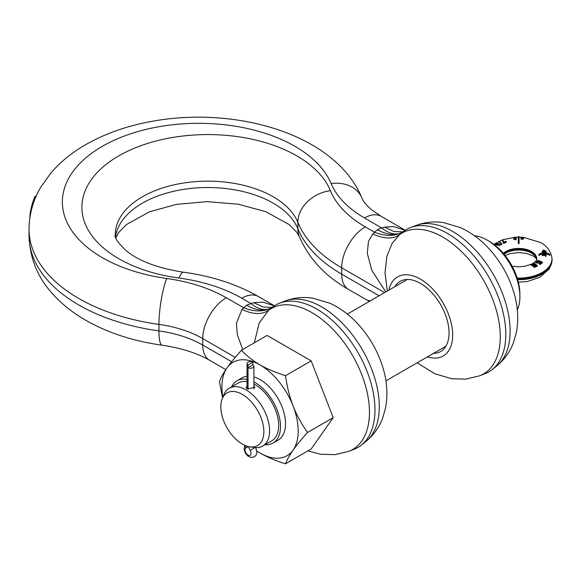 <?xml version="1.0" encoding="UTF-8"?>
<svg xmlns="http://www.w3.org/2000/svg" width="581" height="581" viewBox="0 0 581 581"><rect width="100%" height="100%" fill="white"/><g stroke="black" fill="none" stroke-linecap="round" stroke-linejoin="round"><path stroke-width="0.87" d="M516.037 239.372L515.558 239.931L515.427 239.256L513.749 239.387L513.684 238.602L515.485 237.186L515.841 238.428L516.364 238.384L516.037 239.372L515.558 239.416L515.427 238.747L513.684 238.602M516.422 238.66L515.899 239.212M521.702 237.244L519.08 237.259M519.08 236.59L519.08 243.562L518.259 243.562L518.259 236.59M521.397 239.125C523.154 239.43 523.198 239.285 521.527 238.682L521.092 238.108L521.745 237.193L523.67 237.353L522.065 237.404L521.709 237.883L523.517 238.486L520.888 238.653L523.002 238.493M523.67 237.353L523.19 238.014M523.452 238.755L520.888 239.154L520.888 238.697M503.916 242.074L505.942 241.326L506.298 242.255L503.611 243.388L503.357 242.066M503.349 242.321L502.209 240.447L502.732 239.699L503.93 242.328M501.955 243.976L501.599 244.71L498.89 241.464L499.253 241.26L501.955 243.976L501.599 244.173L498.89 241.464M500.205 244.957L497.568 245.037M497.51 245.059L495.295 244.659L495.295 244.129L498.52 243.562L500.256 244.703L497.51 244.754L495.295 244.129M517.46 278.967A33.407 19.289 0 0 0 551.95 261.363A33.407 19.289 0 0 0 551.95 258.015L551.827 257.209A33.284 19.217 180 0 1 517.184 278.074M517.315 309.949A46.255 26.704 -120 0 0 519.893 296.753L519.893 294.131A43.045 24.852 -120 0 0 489.449 241.413L487.183 240.098L489.449 241.413M519.893 296.753A46.255 26.704 -120 0 0 487.183 240.098L487.183 240.098A46.255 26.704 -120 0 0 474.474 235.733M405.175 230.316L393.642 226.568L384.564 227.142L381.666 227.926C388.616 233.424 394.826 235.189 400.294 233.213C393.715 235.741 386.096 234.557 377.439 229.684L372.835 233.918L368.448 241.391L367.294 253.258L371.789 270.274L385.769 291.909M274.348 305.853L262.815 302.098L253.737 302.679L246.613 305.214L242.008 309.448C253.033 314.582 261.937 314.837 268.727 310.218L259.235 322.818L254.325 342.805M242.008 309.448L236.423 323.363L237.353 334.772L242.705 349.515M235.232 357.373L202.733 338.57A33.407 19.289 120 0 1 226.299 297.741L243.57 307.654C253.229 311.59 261.864 311.953 269.468 308.751L273.114 306.71L268.727 310.218A81.376 46.981 60 0 1 332.238 328.628A81.376 46.981 60 0 1 369.458 412.278A81.376 46.981 60 0 1 348.92 451.306L335.041 454.654L320.821 454.277L307.894 450.878M269.635 308.678L269.468 308.751C263.999 310.719 257.79 308.954 250.839 303.456L241.747 298.206A33.407 19.289 120 0 1 258.451 296.557L274.443 305.788M273.114 306.71A82.233 47.475 60 0 1 279.439 303.217A82.233 47.475 60 0 1 341.396 329.55A82.233 47.475 60 0 1 374.977 409.794A82.233 47.475 60 0 1 361.36 445.104A82.233 47.475 60 0 1 354.221 449.229L348.92 451.306M253.737 302.679L263.113 307.037L272.119 307.393M246.613 305.214C255.27 310.094 262.888 311.271 269.468 308.751M29.972 217.163L30.118 213.074L31.919 204.897L34.257 197.852A169.841 98.058 180 0 1 35.027 196.189L35.935 196.712M34.257 197.852L35.216 198.404M32.797 202.936L33.393 203.277M384.564 227.142L393.94 231.507L402.953 231.855M372.835 233.918C383.859 239.045 392.771 239.299 399.554 234.68A81.376 46.981 60 0 1 463.064 253.098A81.376 46.981 60 0 1 500.285 336.748A81.376 46.981 60 0 1 479.746 375.776L485.048 373.692A82.233 47.475 -120 0 0 492.187 369.574A82.233 47.475 -120 0 0 505.804 334.257A82.233 47.475 -120 0 0 472.222 254.013A82.233 47.475 -120 0 0 410.273 227.679A82.233 47.475 -120 0 0 403.94 231.18L400.462 233.148M370.38 300.791L367.519 300.377L348.607 289.461C325.404 276.345 309.012 258.821 299.447 236.903L296.709 232.197L289.251 224.644L265.735 211.651L238.137 204.192L207.097 201.643L176.486 204.367L149.346 211.862L126.484 224.549L118.72 232.444L115.859 237.745M403.94 231.18L399.554 234.68L392.168 243.337L386.91 256.134L385.007 272.634L387.316 291.016M433.462 353.393A40.496 23.385 -120 0 0 440.652 351.498A40.496 23.385 -120 0 0 449.04 332.957A40.496 23.385 -120 0 0 431.363 292.199A40.496 23.385 -120 0 0 400.156 281.349A40.496 23.385 -120 0 0 394.92 286.629M384.622 292.577L341.686 267.79A164.459 94.95 180 0 1 297.871 222.349A33.407 26.552 -22.1 0 1 330.393 190.662A131.052 75.661 180 0 0 365.311 226.873L374.396 232.124C384.056 236.053 392.691 236.416 400.294 233.213M231.674 386.815A35.978 20.771 60 0 1 237.063 380.729A35.978 20.771 60 0 1 247.027 379.378M253.919 381.891A35.978 20.771 60 0 1 280.492 426.577A35.978 20.771 60 0 1 273.041 443.042A35.978 20.771 60 0 1 265.081 444.676M222.225 398.755A30.437 17.575 60 0 1 246.235 397.048A30.437 17.575 60 0 1 263.854 431.661A30.437 17.575 60 0 1 250.012 446.883A30.437 17.575 60 0 1 220.809 406.809A30.437 17.575 60 0 1 222.225 398.755L223.903 394.659A33.407 19.289 60 0 1 229.263 388.202A33.407 19.289 60 0 1 255.008 397.15A33.407 19.289 60 0 1 269.591 430.775A33.407 19.289 60 0 1 262.67 446.063L271.755 440.819A33.407 19.289 -120 0 0 278.677 425.524A33.407 19.289 -120 0 0 253.919 383.99M247.027 381.601A33.407 19.289 -120 0 0 238.348 382.959L229.263 388.202M247.027 385.98L246.155 387.367L247.419 389.016L254.79 387.367L253.919 385.755M262.67 446.063A33.407 19.289 60 0 1 254.398 447.479L250.012 446.883M543.242 251.566L543.003 250.091L543.438 250.026L546.249 251.268L542.385 251.537L543.242 251.057L543.003 250.091M546.249 251.268L546.249 251.791L543.743 251.776M543.816 251.566L543.816 252.074L542.385 252.06L542.313 251.268M549.815 254.805L549.815 255.495C546.184 253.033 542.552 253.033 538.921 255.495L538.921 254.325C542.552 252.11 546.184 252.11 549.815 254.333L549.815 254.805C546.184 252.582 542.552 252.582 538.921 254.798M544.324 255.168L544.281 254.289L546.213 254.87L545.937 256.504L545.486 256.381L545.704 254.972L542.204 255.117L543.475 254.202L543.446 255.001L542.748 255.248M545.704 255.487L544.695 255.161M544.767 255.27L542.204 255.633L542.204 255.117M542.407 262.198L542.407 262.735L539.981 264.58L538.427 263.033L538.965 262.619L539.807 263.12L541.172 262.082L538.471 260.891L537.105 261.929L537.962 262.184L537.425 262.583L535.871 262.205L538.304 260.353L542.407 262.198L539.981 264.043L538.427 263.033M541.172 262.597L538.471 261.406L537.105 262.445M537.962 262.184L537.425 263.091L535.871 262.735L535.871 262.205M537.367 265.561L537.367 266.091L534.164 267.492L533.474 266.185L536.132 265.248L534.092 263.68L532.29 264.471L532.966 264.863L533.866 264.471A8.257 4.074 66.3 0 1 534.397 264.863L532.792 265.568L531.049 264.544L534.251 263.142L537.367 265.561L534.164 266.962L533.474 266.185M536.132 265.764L534.092 264.195L532.29 264.987M534.397 264.863L534.397 265.364L532.792 266.069L531.049 265.074L531.049 264.544M503.8 253.846A17.989 10.385 0 0 1 531.39 252.343A17.989 10.385 180 0 1 536.59 258.785A17.989 10.385 180 0 1 536.648 260.041M543.38 252.139L543.38 251.631M543.308 251.842L543.308 251.333M542.385 252.06L542.385 251.537M543.504 250.295L543.678 250.992L545.421 250.919L543.504 250.295M544.07 250.948L543.634 250.832M543.446 255.001L543.446 254.493L542.603 255.015L544.441 254.906L544.157 254.543M545.937 256.504L545.486 255.865M546.213 254.87L545.937 255.989M539.981 264.58L539.981 264.043M538.471 261.406L538.471 260.891M537.425 263.091L537.425 262.583M534.164 267.492L534.164 266.962M534.092 264.195L534.092 263.68M532.792 266.069L532.792 265.568M515.427 239.256L515.427 238.747M515.558 239.931L515.558 239.416M513.749 239.387L513.749 238.878M514.156 238.566L515.362 238.464L515.115 237.527L514.156 238.566M515.362 238.973L515.115 237.527M515.115 238.043L514.156 239.067M519.08 242.873L518.259 242.873M519.08 236.554L518.252 236.54M521.527 238.682L521.092 238.108M521.397 238.617C523.154 238.922 523.198 238.769 521.527 238.181M523.604 238.05L523.604 237.535M522.065 237.818L522.065 237.404M503.611 243.388L502.209 239.917M506.298 241.732L503.611 242.865M501.599 244.71L501.599 244.173M499.493 245.015L498.193 244.281L499.667 244.695M497.779 244.093C498.026 243.265 497.459 243.112 496.08 243.657C495.854 244.383 496.421 244.528 497.779 244.093L497.99 243.751M499.493 245.538L498.128 244.841M497.779 244.601C498.026 243.766 497.459 243.628 496.08 244.18L496.043 244.209M222.581 397.876L219.422 381.579C220.947 377.512 223.482 372.951 227.033 367.889A53.946 31.142 60 0 1 260.07 364.948A53.946 31.142 60 0 1 293.1 406.039A53.946 31.142 60 0 1 298.213 431.015A53.946 31.142 60 0 1 293.1 450.086A53.946 31.142 60 0 1 260.07 453.035A53.946 31.142 60 0 1 256.882 451.045M222.857 397.208A53.946 31.142 60 0 1 221.92 386.968A53.946 31.142 60 0 1 227.033 367.896C230.672 362.733 235.479 356.85 241.456 350.241L267.107 335.426L311.169 360.866L285.511 375.682C287.043 386.677 289.578 396.794 293.107 406.039C296.76 415.299 301.575 424.101 307.545 432.46C301.546 439.113 296.731 444.988 293.107 450.093C289.563 455.199 287.029 459.767 285.511 463.798C275.743 460.748 267.26 457.167 260.07 453.042L256.889 451.117M277.311 440.58A36.007 20.785 -120 0 0 278.067 440.173A36.007 20.785 -120 0 0 283.586 411.326A36.007 20.785 -120 0 0 260.07 379.596A36.007 20.785 -120 0 0 253.919 376.916M247.027 376.212A36.007 20.785 -120 0 0 242.066 377.81A36.007 20.785 -120 0 0 241.333 378.267M285.511 463.798L311.169 448.99L333.203 417.645L311.169 360.866M307.545 432.46L333.203 417.645M241.456 350.241C246.743 355.877 252.953 360.772 260.07 364.941C267.318 369.058 275.801 372.639 285.511 375.682M248.036 364.991A3.442 1.99 180 0 1 247.027 363.59A3.442 1.99 180 0 1 248.036 362.181A3.442 1.99 180 0 1 252.909 362.181L248.036 364.991L248.036 389.321L248.036 367.679A3.442 1.99 180 0 0 252.909 367.679A3.442 1.99 180 0 0 253.919 366.277L253.919 388.987M253.919 366.277A3.442 1.99 180 0 0 252.909 364.868L252.909 362.181M247.383 446.31A10.255 5.919 60 0 1 245.916 447.907A10.255 5.919 60 0 1 245.908 447.907A4.263 2.462 -120 0 0 245.908 447.915A4.263 2.462 -120 0 0 245.908 452.846A4.263 2.462 -120 0 0 250.171 455.301A4.263 2.462 -120 0 0 250.171 450.369A10.255 5.919 60 0 1 248.552 446.615M252.909 364.868L248.036 367.679M503.342 253.301A18.113 10.458 180 0 1 531.477 251.486A18.113 10.458 180 0 1 536.713 259.787L536.002 261.116L532.407 263.847L524.868 266.294L518.644 266.832L512.144 266.236M517.686 279.708A33.284 19.217 0 0 0 551.827 262.169L551.95 261.363M536.641 259.191A18.113 10.458 0 0 0 531.477 253.113A18.113 10.458 0 0 0 504.148 254.26M405.269 230.258L381.151 216.328A33.407 19.289 120 0 0 364.505 217.948L381.666 227.926L377.439 229.684M510.118 331.068A81.376 46.981 -120 0 0 476.885 251.66A81.376 46.981 -120 0 0 415.575 225.602C424.711 222.131 434.08 221.143 443.673 222.632L460.464 227.621C471.489 232.669 481.293 240.026 489.885 249.685C500.466 261.595 508.222 275.125 513.154 290.26C517.809 304.524 518.898 318.541 516.415 332.31L513.393 342.848C509.886 352.035 504.308 359.762 496.646 366.015A81.376 46.981 -120 0 0 510.118 331.068M231.652 361.731L202.733 345.063A92.51 53.408 180 0 0 158.962 330.909A33.32 6.369 97.9 0 0 162.172 345.216C134.291 341.33 109.402 333.349 87.513 321.278C73.329 313.399 61.332 303.863 51.535 292.671C37.293 276.709 29.798 257.717 29.05 235.712A169.601 97.92 0 0 0 78.725 304.952A169.601 97.92 0 0 0 158.962 330.909L158.962 324.401A33.32 6.369 -82.1 0 1 166.762 278.488A136.274 78.682 180 0 1 66.154 220.402A136.274 78.682 180 0 1 166.762 125.496A136.274 78.682 180 0 1 331.141 183.581A125.83 72.647 0 0 0 364.505 217.948M202.733 338.57L202.733 345.056A33.407 19.289 120 0 0 209.647 360.3L225.82 369.639M284.748 301.132C293.884 297.668 303.246 296.673 312.847 298.162L329.638 303.151C340.655 308.206 350.466 315.556 359.058 325.215C369.639 337.133 377.389 350.655 382.327 365.79C386.982 380.054 388.072 394.071 385.588 407.84L382.559 418.385C379.059 427.572 373.481 435.292 365.819 441.553A81.376 46.981 -120 0 0 379.291 406.606A81.376 46.981 -120 0 0 346.058 327.19A81.376 46.981 -120 0 0 284.748 301.132L279.439 303.217M330.393 190.662A125.917 72.698 0 0 0 236.583 136.506A125.917 72.698 0 0 0 85.225 190.662A125.917 72.698 0 0 0 179.028 278.052A131.052 75.661 180 0 1 241.747 298.206M226.292 297.748A125.83 72.647 0 0 0 166.762 278.488M202.733 338.556A92.51 53.408 0 0 0 158.962 324.401A169.601 97.92 180 0 1 78.725 298.438A169.601 97.92 180 0 1 33.531 251.566A169.601 97.92 180 0 1 29.05 229.197C29.188 213.982 33.233 199.755 41.186 186.508L50.888 172.993C61.136 161.097 73.823 151.045 88.944 142.846C107.42 132.838 128.14 125.721 151.104 121.487C236.176 105.553 335.6 134.378 361.905 197.968A33.32 26.45 157.4 0 0 331.141 183.581M31.919 204.897L32.71 205.354M365.311 226.873A33.407 19.289 120 0 0 341.686 267.79L341.686 274.167L379.095 295.765M258.451 296.557C236.612 284.153 211.637 276.04 183.516 272.22C158.126 268.255 139.149 261.189 126.593 251.021C117.776 242.662 114.014 237.171 115.299 234.557A92.51 53.408 0 0 1 227.599 182.383A92.51 53.408 0 0 1 273.223 196.785A92.51 53.408 0 0 1 297.871 222.349L297.871 228.725A164.459 94.95 0 0 0 341.686 274.167A33.407 19.289 120 0 0 348.607 289.461M388.885 290.115A45.667 26.37 60 0 1 423.941 281.4A45.667 26.37 60 0 1 452.693 335.07A45.667 26.37 60 0 1 427.427 356.872M115.575 236.779A92.51 53.408 180 0 1 175.76 190.829A92.51 53.408 180 0 1 273.223 203.168A92.51 53.408 180 0 1 297.871 228.725A33.407 26.552 157.9 0 0 299.447 236.903M183.516 272.22A33.407 6.231 97.7 0 0 179.028 278.052M245.916 447.907L248.269 446.549L245.923 447.9A3.442 2.811 -119.9 0 1 245.378 445.591M250.171 450.369L255.037 447.559M551.827 257.209C550.563 250.89 546.844 245.995 540.664 242.524L523.67 237.397M493.886 244.347L502.209 239.953M502.826 239.735L514.998 237.288M515.507 237.251L518.252 237.157M536.713 259.598C536.982 259.046 535.747 257.811 533.017 255.872L526.415 253.396L518.651 252.553L510.096 253.599L505.1 255.451M551.827 262.169L549.227 268.981L539.894 277.282L527.533 281.458L518.354 282.221M365.819 441.553L361.36 445.104M209.632 360.329C197.162 353.095 181.345 348.055 162.172 345.216M381.165 216.299L372.058 210.119C367.606 206.378 364.621 203.118 363.096 200.329L361.905 197.968M29.05 235.712L29.05 229.197M415.575 225.602L410.273 227.679M496.646 366.015L492.187 369.574M369.262 301.437L367.526 300.384M479.746 375.776L465.868 379.117L451.648 378.747L434.857 373.757L417.136 362.82M347.358 314.089L407.346 279.454M385.9 380.853L445.888 346.218M237.063 380.729L242.822 377.41M273.041 443.042L278.8 439.715M544.84 255.524L544.84 255.015M523.517 238.987L523.517 238.486M520.888 239.154L520.888 238.653M498.52 243.562L498.52 244.064M500.256 244.703L500.256 245.226M497.51 244.754L497.51 245.262M247.027 388.762L247.027 363.59M244.804 445.344L244.085 449.498L245.335 453.107L247.898 456.092L250.934 457.465L254.369 456.855L256.025 455.25L256.925 452.171L255.785 447.61"/></g></svg>
